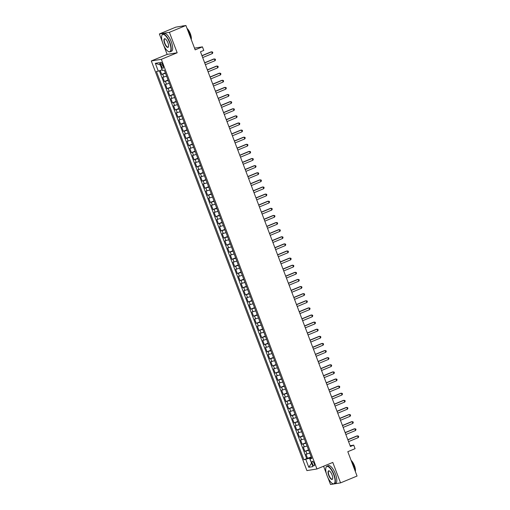 <?xml version="1.0" encoding="UTF-8"?>
<svg xmlns="http://www.w3.org/2000/svg" width="510" height="510" viewBox="0 0 510 510"><rect width="100%" height="100%" fill="white"/><g stroke="black" fill="none" stroke-linecap="round" stroke-linejoin="round"><path stroke-width="0.76" d="M314.109 463.399A2.442 0.861 -112.5 0 0 312.305 461.282A2.442 0.861 -112.5 0 0 312.369 463.679A2.442 0.861 -112.5 0 0 314.173 465.796A2.442 0.861 -112.5 0 0 314.109 463.399M323.582 466.236L326.394 473.631M327.924 477.66L330.525 484.5L340.559 482.874L357.057 476.047L347.807 451.688L355.068 448.685L353.717 445.128L350.121 445.714M151.298 60.951L306.912 470.603L316.946 468.977L161.332 59.326L151.298 60.951L167.146 54.398L177.174 52.772L169.409 32.328L159.375 33.953L162.269 41.571M163.799 45.607L167.146 54.398M159.375 33.953L175.88 27.126L185.914 25.5L195.164 49.859L202.425 46.856L194.514 48.138M169.409 32.328L185.914 25.5M160.216 70.488L161.715 74.422L165.367 72.911M166.617 76.194L162.792 77.265L164.411 81.536L168.07 80.019M169.32 83.302L165.495 84.38L167.114 88.644L170.773 87.133M172.023 90.417L168.198 91.488L169.817 95.759L173.476 94.242M174.72 97.525L170.895 98.602L172.52 102.867L176.179 101.356M177.423 104.639L173.598 105.717L175.217 109.981L178.876 108.471M180.126 111.754L176.301 112.825L177.92 117.096L181.579 115.579M182.829 118.862L179.004 119.939L180.623 124.204L184.282 122.693M185.532 125.976L181.707 127.047L183.326 131.319L186.985 129.801M188.228 133.091L184.403 134.162L186.029 138.427L189.682 136.916M190.931 140.199L187.106 141.276L188.726 145.541L192.385 144.03M193.634 147.314L189.809 148.384L191.428 152.656L195.088 151.138M196.337 154.422L192.512 155.499L194.131 159.764L197.791 158.253M199.034 161.536L195.209 162.613L196.834 166.878L200.494 165.367M201.737 168.651L197.912 169.722L199.537 173.993L203.19 172.476M204.44 175.759L200.615 176.836L202.234 181.101L205.893 179.59M207.143 182.873L203.318 183.944L204.937 188.215L208.596 186.698M209.846 189.981L206.021 191.059L207.64 195.324L211.299 193.813M212.542 197.096L208.717 198.173L210.343 202.438L214.002 200.927M215.245 204.21L211.42 205.281L213.04 209.553L216.699 208.035M217.948 211.319L214.123 212.396L215.743 216.661L219.402 215.15M220.651 218.433L216.826 219.504L218.446 223.775L222.105 222.258M223.355 225.547L219.529 226.618L221.149 230.883L224.808 229.373M226.051 232.656L222.226 233.733L223.852 237.998L227.505 236.487M228.754 239.77L224.929 240.841L226.548 245.112L230.208 243.595M231.457 246.878L227.632 247.956L229.251 252.22L232.911 250.71M234.16 253.993L230.335 255.07L231.954 259.335L235.614 257.824M236.857 261.107L233.032 262.178L234.657 266.449L238.317 264.932M239.56 268.215L235.735 269.293L237.354 273.558L241.013 272.047M242.263 275.33L238.438 276.401L240.057 280.672L243.716 279.155M244.966 282.438L241.141 283.515L242.76 287.78L246.419 286.269M247.669 289.552L243.844 290.63L245.463 294.895L249.122 293.384M250.365 296.667L246.54 297.738L248.166 302.009L251.819 300.492M253.068 303.775L249.243 304.852L250.863 309.117L254.522 307.606M255.771 310.89L251.946 311.961L253.566 316.232L257.225 314.715M258.474 318.004L254.649 319.075L256.269 323.34L259.928 321.829M261.171 325.112L257.346 326.19L258.972 330.454L262.631 328.944M263.874 332.227L260.049 333.298L261.675 337.569L265.327 336.052M266.577 339.335L262.752 340.412L264.371 344.677L268.03 343.166M269.28 346.449L265.455 347.527L267.074 351.792L270.733 350.281M271.983 353.564L268.158 354.635L269.777 358.906L273.436 357.389M274.68 360.672L270.855 361.749L272.48 366.014L276.139 364.503M277.383 367.786L273.558 368.858L275.177 373.129L278.836 371.611M280.086 374.895L276.261 375.972L277.88 380.237L281.539 378.726M282.789 382.009L278.964 383.086L280.583 387.351L284.242 385.84M285.492 389.124L281.667 390.195L283.286 394.466L286.945 392.949M288.188 396.232L284.363 397.309L285.989 401.574L289.642 400.063M290.891 403.346L287.066 404.417L288.685 408.688L292.345 407.171M293.594 410.461L289.769 411.532L291.388 415.797L295.048 414.286M296.297 417.569L292.472 418.646L294.091 422.911L297.751 421.4M298.994 424.683L295.169 425.754L296.794 430.026L300.454 428.508M301.697 431.791L297.872 432.869L299.491 437.134L303.15 435.623M304.4 438.906L300.575 439.983L302.194 444.248L305.853 442.737M307.103 446.02L303.278 447.091L304.897 451.363L308.556 449.845M202.425 46.856L203.777 50.413L200.475 51.778L350.415 446.499L353.717 445.128M160.809 64.617L161.402 66.185A2.365 0.829 -112.5 0 0 163.149 68.232A2.365 0.829 -112.5 0 0 163.085 65.911L162.492 64.349A2.365 0.829 -112.5 0 0 160.746 62.296A2.365 0.829 -112.5 0 0 160.809 64.617L162.346 63.986M311.591 457.833L309.94 458.79L311.833 458.484L164.328 70.163L162.429 70.469L159.458 62.647L155.333 63.316L158.31 71.139L156.411 71.445L303.915 459.765L309.544 458.19L311.591 463.144M309.94 458.79L312.91 466.612L308.786 467.281L305.815 459.459M165.54 73.344L161.715 74.422M159.362 70.782L306.688 458.617L311.259 456.96M309.806 453.129L305.981 454.206L307.6 458.471M308.722 450.285L304.897 451.363M306.019 443.171L302.194 444.248M303.316 436.063L299.491 437.134M300.619 428.948L296.794 430.026M297.916 421.84L294.091 422.911M295.213 414.726L291.388 415.797M292.51 407.611L288.685 408.688M289.814 400.503L285.989 401.574M287.111 393.389L283.286 394.466M284.408 386.274L280.583 387.351M281.705 379.166L277.88 380.237M279.002 372.051L275.177 373.129M276.305 364.943L272.48 366.014M273.602 357.829L269.777 358.906M270.899 350.714L267.074 351.792M268.196 343.606L264.371 344.677M265.5 336.492L261.675 337.569M262.797 329.383L258.972 330.454M260.094 322.269L256.269 323.34M257.391 315.154L253.566 316.232M254.688 308.046L250.863 309.117M251.991 300.932L248.166 302.009M249.288 293.817L245.463 294.895M246.585 286.709L242.76 287.78M243.882 279.595L240.057 280.672M241.179 272.487L237.354 273.558M238.482 265.372L234.657 266.449M235.779 258.258L231.954 259.335M233.076 251.149L229.251 252.22M230.373 244.035L226.548 245.112M227.677 236.927L223.852 237.998M224.974 229.812L221.149 230.883M222.271 222.698L218.446 223.775M219.568 215.59L215.743 216.661M216.865 208.475L213.04 209.553M214.168 201.361L210.343 202.438M211.465 194.253L207.64 195.324M208.762 187.138L204.937 188.215M206.059 180.03L202.234 181.101M203.362 172.915L199.537 173.993M200.659 165.801L196.834 166.878M197.956 158.693L194.131 159.764M195.253 151.578L191.428 152.656M192.55 144.47L188.726 145.541M189.854 137.356L186.029 138.427M187.151 130.241L183.326 131.319M184.448 123.133L180.623 124.204M181.745 116.019L177.92 117.096M179.042 108.904L175.217 109.981M176.345 101.796L172.52 102.867M173.642 94.681L169.817 95.759M170.939 87.573L167.114 88.644M168.236 80.459L164.411 81.536M160.299 64.866L162.033 69.87L158.31 71.139M177.174 52.772L161.332 59.326M340.559 482.874L332.788 462.423L316.946 468.977M311.578 463.106L308.786 467.281M311.431 457.413L309.544 458.19M306.688 458.617L303.915 459.765M160.14 64.891L155.333 63.316M202.005 55.794L211.688 51.79L212.358 53.569L202.68 57.573M201.947 55.647L211.006 51.899L212.542 52.001L212.81 52.715L212.358 53.569M169.562 42.528A9.307 3.27 -112.5 0 0 161.823 35.566A9.307 3.27 -112.5 0 0 162.945 43.605A9.307 3.27 -112.5 0 0 168.415 51.51A9.307 3.27 -112.5 0 0 169.562 42.528M161.868 35.432A9.537 3.353 67.5 0 1 161.912 35.298A9.537 3.353 67.5 0 1 162.805 34.17A9.537 3.353 67.5 0 1 169.843 42.438A9.537 3.353 67.5 0 1 170.098 51.797A9.537 3.353 67.5 0 1 168.67 51.637A9.537 3.353 67.5 0 1 168.542 51.567M167.911 42.795A4.654 1.638 67.5 0 1 168.472 46.818A4.654 1.638 67.5 0 1 164.602 43.337A4.654 1.638 67.5 0 1 165.176 38.843A4.654 1.638 67.5 0 1 167.911 42.795M165.304 38.919A4.424 1.555 -112.5 0 0 164.762 38.894A4.424 1.555 -112.5 0 0 164.877 43.242A4.424 1.555 -112.5 0 0 168.141 47.073A4.424 1.555 -112.5 0 0 168.51 46.678M182.389 26.074L182.739 25.927A9.537 3.353 67.5 0 1 183.594 25.876M187.431 29.497A9.537 3.353 67.5 0 1 189.777 34.189A9.537 3.353 67.5 0 1 191.059 39.053M186.991 28.35A6.866 2.416 67.5 0 1 190.345 33.717A6.866 2.416 67.5 0 1 191.224 39.487M162.805 34.17L164.258 33.571A9.537 3.353 67.5 0 1 171.296 41.833A9.537 3.353 67.5 0 1 171.551 51.198L170.098 51.797M333.687 474.587A9.307 3.27 -112.5 0 0 325.941 467.619A9.307 3.27 -112.5 0 0 327.069 475.658A9.307 3.27 -112.5 0 0 332.539 483.569A9.307 3.27 -112.5 0 0 333.687 474.587M325.992 467.491A9.537 3.353 67.5 0 1 326.03 467.351A9.537 3.353 67.5 0 1 326.929 466.229A9.537 3.353 67.5 0 1 333.967 474.491A9.537 3.353 67.5 0 1 334.222 483.856A9.537 3.353 67.5 0 1 332.788 483.69A9.537 3.353 67.5 0 1 332.66 483.627M332.029 474.855A4.654 1.638 67.5 0 1 332.596 478.877A4.654 1.638 67.5 0 1 328.72 475.39A4.654 1.638 67.5 0 1 329.294 470.902A4.654 1.638 67.5 0 1 332.029 474.855M329.428 470.972A4.424 1.555 -112.5 0 0 328.886 470.953A4.424 1.555 -112.5 0 0 329.001 475.294A4.424 1.555 -112.5 0 0 332.265 479.132A4.424 1.555 -112.5 0 0 332.635 478.731M351.556 461.556A9.537 3.353 67.5 0 1 353.902 466.248A9.537 3.353 67.5 0 1 355.183 471.112M351.116 460.402A6.866 2.416 67.5 0 1 354.469 465.77A6.866 2.416 67.5 0 1 355.349 471.546M326.929 466.229L328.383 465.624A9.537 3.353 67.5 0 1 335.414 473.892A9.537 3.353 67.5 0 1 335.676 483.257L334.222 483.856M204.701 62.908L214.385 58.905L215.061 60.677L205.377 64.687M204.65 62.762L213.709 59.013L215.245 59.115L215.513 59.823L215.061 60.677M207.404 70.017L217.088 66.013L217.764 67.792L208.08 71.795M207.347 69.87L216.412 66.121L217.948 66.223L218.216 66.938L217.764 67.792M210.107 77.131L219.791 73.128L220.467 74.906L210.783 78.91M210.05 76.984L219.115 73.236L220.645 73.338L220.919 74.052L220.467 74.906M212.81 84.246L222.494 80.236L223.17 82.014L213.486 86.018M212.753 84.093L221.812 80.35L223.348 80.453L223.622 81.16L223.17 82.014M215.513 91.354L225.19 87.35L225.866 89.129L216.189 93.132M215.456 91.207L224.515 87.459L226.051 87.561L226.319 88.275L225.866 89.129M218.21 98.468L227.893 94.465L228.569 96.243L218.886 100.247M218.159 98.322L227.218 94.573L228.754 94.675L229.022 95.383L228.569 96.243M220.913 105.576L230.596 101.573L231.272 103.352L221.589 107.355M220.855 105.43L229.921 101.681L231.457 101.783L231.725 102.497L231.272 103.352M223.616 112.691L233.299 108.687L233.975 110.466L224.292 114.469M223.558 112.544L232.617 108.796L234.154 108.898L234.428 109.612L233.975 110.466M226.319 119.805L236.002 115.795L236.678 117.574L226.995 121.584M226.261 119.659L235.32 115.91L236.857 116.012L237.124 116.72L236.678 117.574M229.022 126.913L238.699 122.91L239.375 124.689L229.691 128.692M228.964 126.767L238.023 123.018L239.56 123.12L239.827 123.834L239.375 124.689M231.719 134.028L241.402 130.024L242.078 131.803L232.394 135.807M231.667 133.881L240.726 130.133L242.263 130.235L242.53 130.942L242.078 131.803M234.422 141.136L244.105 137.133L244.781 138.911L235.097 142.915M234.364 140.989L243.429 137.247L244.959 137.343L245.233 138.057L244.781 138.911M237.124 148.251L246.808 144.247L247.484 146.026L237.8 150.029M237.067 148.104L246.126 144.355L247.662 144.457L247.936 145.171L247.484 146.026M239.827 155.365L249.505 151.362L250.18 153.134L240.503 157.144M239.77 155.218L248.829 151.47L250.365 151.572L250.633 152.28L250.18 153.134M242.524 162.473L252.208 158.47L252.883 160.248L243.2 164.252M242.473 162.327L251.532 158.578L253.068 158.68L253.336 159.394L252.883 160.248M245.227 169.588L254.911 165.584L255.587 167.363L245.903 171.366M245.17 169.441L254.235 165.693L255.771 165.795L256.039 166.509L255.587 167.363M247.93 176.702L257.614 172.692L258.289 174.471L248.606 178.474M247.873 176.549L256.932 172.807L258.468 172.909L258.742 173.617L258.289 174.471M250.633 183.81L260.317 179.807L260.992 181.585L251.309 185.589M250.576 183.664L259.635 179.915L261.171 180.017L261.439 180.731L260.992 181.585M253.336 190.925L263.013 186.921L263.689 188.7L254.012 192.703M253.279 190.778L262.338 187.03L263.874 187.132L264.142 187.839L263.689 188.7M256.033 198.033L265.716 194.029L266.392 195.808L256.708 199.812M255.982 197.886L265.041 194.138L266.577 194.24L266.845 194.954L266.392 195.808M258.736 205.147L268.419 201.144L269.095 202.923L259.411 206.926M258.678 205.001L267.744 201.252L269.274 201.354L269.548 202.068L269.095 202.923M261.439 212.262L271.122 208.252L271.798 210.031L262.115 214.041M261.381 212.115L270.44 208.367L271.977 208.469L272.251 209.176L271.798 210.031M264.142 219.37L273.825 215.367L274.495 217.145L264.817 221.149M264.084 219.223L273.143 215.475L274.68 215.577L274.947 216.291L274.495 217.145M266.838 226.485L276.522 222.481L277.198 224.26L267.514 228.263M266.787 226.338L275.846 222.589L277.383 222.691L277.65 223.399L277.198 224.26M269.541 233.593L279.225 229.589L279.901 231.368L270.217 235.371M269.484 233.446L278.549 229.704L280.086 229.8L280.353 230.514L279.901 231.368M272.244 240.707L281.928 236.704L282.604 238.482L272.92 242.486M272.187 240.561L281.252 236.812L282.782 236.914L283.056 237.628L282.604 238.482M274.947 247.822L284.631 243.818L285.307 245.59L275.623 249.6M274.89 247.675L283.949 243.927L285.485 244.029L285.759 244.736L285.307 245.59M277.65 254.93L287.328 250.926L288.003 252.705L278.326 256.708M277.593 254.783L286.652 251.035L288.188 251.137L288.456 251.851L288.003 252.705M280.347 262.044L290.031 258.041L290.706 259.82L281.023 263.823M280.296 261.898L289.355 258.149L290.891 258.251L291.159 258.965L290.706 259.82M283.05 269.159L292.734 265.149L293.409 266.928L283.726 270.931M282.993 269.006L292.058 265.264L293.594 265.366L293.862 266.073L293.409 266.928M285.753 276.267L295.437 272.263L296.112 274.042L286.429 278.046M285.696 276.12L294.755 272.372L296.291 272.474L296.565 273.188L296.112 274.042M288.456 283.381L298.14 279.378L298.815 281.157L289.132 285.16M288.399 283.235L297.457 279.486L298.994 279.588L299.262 280.296L298.815 281.157M291.159 290.49L300.836 286.486L301.512 288.265L291.828 292.268M291.102 290.343L300.16 286.594L301.697 286.697L301.965 287.41L301.512 288.265M293.856 297.604L303.539 293.601L304.215 295.379L294.531 299.383M293.805 297.457L302.863 293.709L304.4 293.811L304.668 294.525L304.215 295.379M296.559 304.719L306.242 300.709L306.918 302.487L297.234 306.497M296.501 304.572L305.566 300.823L307.096 300.925L307.371 301.633L306.918 302.487M299.262 311.827L308.945 307.823L309.621 309.602L299.937 313.605M299.204 311.68L308.263 307.932L309.799 308.034L310.074 308.748L309.621 309.602M301.965 318.941L311.642 314.938L312.318 316.716L302.64 320.72M301.907 318.795L310.966 315.046L312.502 315.148L312.77 315.856L312.318 316.716M304.661 326.049L314.345 322.046L315.021 323.824L305.337 327.828M304.61 325.903L313.669 322.161L315.205 322.256L315.473 322.97L315.021 323.824M307.364 333.164L317.048 329.16L317.724 330.939L308.04 334.942M307.307 333.017L316.372 329.269L317.909 329.371L318.176 330.085L317.724 330.939M310.067 340.278L319.751 336.275L320.427 338.047L310.743 342.057M310.01 340.132L319.069 336.383L320.605 336.485L320.879 337.193L320.427 338.047M312.77 347.386L322.454 343.383L323.13 345.162L313.446 349.165M312.713 347.24L321.772 343.491L323.308 343.593L323.576 344.307L323.13 345.162M315.473 354.501L325.15 350.497L325.826 352.276L316.149 356.28M315.416 354.354L324.475 350.606L326.011 350.708L326.279 351.422L325.826 352.276M318.17 361.615L327.853 357.606L328.529 359.384L318.846 363.388M318.119 361.462L327.178 357.72L328.714 357.822L328.982 358.53L328.529 359.384M320.873 368.724L330.556 364.72L331.232 366.499L321.549 370.502M320.815 368.577L329.881 364.828L331.411 364.93L331.685 365.644L331.232 366.499M323.576 375.838L333.259 371.835L333.935 373.613L324.252 377.617M323.519 375.692L332.577 371.943L334.114 372.045L334.388 372.753L333.935 373.613M326.279 382.946L335.962 378.943L336.632 380.721L326.955 384.725M326.221 382.8L335.28 379.051L336.817 379.153L337.084 379.867L336.632 380.721M328.975 390.061L338.659 386.057L339.335 387.836L329.651 391.839M328.925 389.914L337.983 386.166L339.52 386.268L339.787 386.982L339.335 387.836M331.678 397.175L341.362 393.165L342.038 394.944L332.354 398.954M331.621 397.029L340.686 393.28L342.223 393.382L342.49 394.09L342.038 394.944M334.381 404.283L344.065 400.28L344.741 402.058L335.057 406.062M334.324 404.137L343.389 400.388L344.919 400.49L345.193 401.204L344.741 402.058M337.084 411.398L346.768 407.394L347.444 409.173L337.76 413.176M337.027 411.251L346.086 407.503L347.622 407.605L347.897 408.312L347.444 409.173M339.787 418.506L349.465 414.502L350.14 416.281L340.463 420.285M339.73 418.359L348.789 414.617L350.325 414.713L350.593 415.427L350.14 416.281M342.484 425.62L352.168 421.617L352.844 423.396L343.16 427.399M342.433 425.474L351.492 421.725L353.028 421.827L353.296 422.541L352.844 423.396M345.187 432.735L354.871 428.731L355.546 430.504L345.863 434.514M345.13 432.588L354.195 428.84L355.731 428.942L355.999 429.649L355.546 430.504M347.89 439.843L357.574 435.84L358.25 437.618L348.566 441.622M347.833 439.697L356.892 435.948L358.428 436.05L358.702 436.764L358.25 437.618M163.78 77.106L162.703 74.262M306.969 454.047L305.885 451.197M304.266 446.932L303.189 444.089M301.563 439.818L300.486 436.974M298.86 432.709L297.783 429.86M296.163 425.595L295.08 422.752M293.46 418.487L292.377 415.637M290.757 411.372L289.68 408.529M288.054 404.258L286.977 401.415M285.358 397.15L284.274 394.3M282.655 390.035L281.571 387.192M279.952 382.921L278.868 380.077M277.249 375.813L276.171 372.969M274.546 368.698L273.468 365.855M271.849 361.59L270.765 358.74M269.146 354.475L268.062 351.632M266.443 347.361L265.366 344.518M263.74 340.253L262.663 337.403M261.043 333.138L259.96 330.295M258.34 326.03L257.257 323.181M255.637 318.916L254.554 316.072M252.934 311.801L251.857 308.958M250.231 304.693L249.154 301.844M247.535 297.579L246.451 294.735M244.832 290.464L243.748 287.621M242.129 283.356L241.051 280.513M239.426 276.241L238.348 273.398M236.723 269.133L235.645 266.284M234.026 262.019L232.942 259.176M231.323 254.904L230.239 252.061M228.62 247.796L227.543 244.947M225.917 240.682L224.84 237.838M223.221 233.574L222.137 230.724M220.518 226.459L219.434 223.616M217.815 219.345L216.731 216.501M215.112 212.237L214.034 209.387M212.409 205.122L211.331 202.279M209.712 198.007L208.628 195.164M207.009 190.899L205.925 188.056M204.306 183.785L203.229 180.942M201.603 176.677L200.526 173.827M198.906 169.562L197.823 166.719M196.203 162.448L195.12 159.605M193.5 155.34L192.417 152.49M190.797 148.225L189.72 145.382M188.094 141.117L187.017 138.267M185.398 134.002L184.314 131.159M182.695 126.888L181.611 124.045M179.992 119.78L178.914 116.93M177.289 112.665L176.211 109.822M174.586 105.551L173.508 102.708M171.889 98.443L170.805 95.599M169.186 91.328L168.102 88.485M166.483 84.22L165.406 81.37M162.945 65.548L161.402 66.185"/></g></svg>
